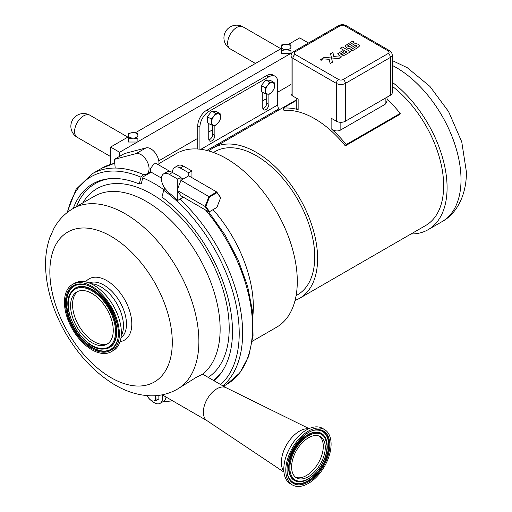 <?xml version="1.0" encoding="UTF-8"?>
<svg xmlns="http://www.w3.org/2000/svg" width="512" height="512" viewBox="0 0 512 512"><rect width="100%" height="100%" fill="white"/><g stroke="black" fill="none" stroke-linecap="round" stroke-linejoin="round"><path stroke-width="0.77" d="M218.291 113.766L220.141 113.734L220.544 116.966A6.368 3.674 120 0 0 218.291 113.766A6.368 3.674 120 0 0 213.792 116.365L215.642 113.331L218.291 113.766M220.141 119.738L218.291 122.771A6.368 3.674 120 0 0 220.544 116.966L220.141 119.738M215.642 125.338L213.792 125.37A6.368 3.674 120 0 0 218.291 122.771L215.642 125.338M211.539 122.163L211.136 118.931L213.792 116.365A6.368 3.674 120 0 0 211.539 122.163A6.368 3.674 120 0 0 213.792 125.37L211.136 124.934L211.539 122.163M211.136 124.934L207.309 122.726L207.309 116.723L211.136 118.931M207.309 116.723L211.808 111.123L215.642 113.331M211.808 111.123L216.314 111.52L220.141 113.734M208.851 139.917A4.326 2.502 120 0 0 212.71 134.278L212.71 125.229M214.867 125.408L214.867 135.526A4.326 2.502 -60 0 1 212.979 139.885A4.326 2.502 -60 0 1 209.645 141.043A4.326 2.502 -60 0 1 208.749 139.059L208.749 123.558M199.923 149.203L199.923 127.002A12.736 7.354 -60 0 1 208.928 111.405L268.717 76.89A12.736 7.354 -60 0 1 275.078 76.256A12.736 7.354 -60 0 1 277.715 82.086L277.715 104.954A6.368 3.674 -120 0 0 278.771 108.902L279.226 109.798M268.896 94.214L268.896 104.333A4.326 2.502 -60 0 1 267.002 108.691A4.326 2.502 -60 0 1 263.667 109.85A4.326 2.502 -60 0 1 262.771 107.872L262.771 92.365M265.158 93.747L265.562 90.976L265.158 87.744L267.814 85.171L269.664 82.144L272.314 82.573A6.368 3.674 120 0 0 267.814 85.171A6.368 3.674 120 0 0 265.562 90.976A6.368 3.674 120 0 0 267.814 94.176A6.368 3.674 120 0 0 272.314 91.578A6.368 3.674 120 0 0 274.566 85.779L274.163 88.544L272.314 91.578L269.664 94.144L265.158 93.747L261.331 91.533L261.331 85.53L265.83 79.93L270.336 80.333L274.163 82.541L274.566 85.779A6.368 3.674 120 0 0 272.314 82.573L274.163 82.541M261.331 85.53L265.158 87.744M265.83 79.93L269.664 82.144M262.874 108.73A4.326 2.502 120 0 0 266.733 103.085L266.733 94.042M331.52 57.978L332.525 58.054L331.52 57.978L330.554 53.741L332.877 52.397L330.554 53.741L332.467 62.214L330.144 63.552L329.19 59.315L321.856 58.765L324.179 57.421L331.507 57.971L332.467 62.214L330.144 63.552L329.19 59.315L321.856 58.765L324.179 57.421M338.848 58.528L332.525 58.054L338.848 58.528L341.171 57.184L338.848 58.528M341.171 57.184L339.27 57.043L341.171 57.184M339.27 57.043L333.83 56.634L332.877 52.397M320.73 60.096C321.965 60.32 322.381 60.077 321.99 59.366C320.762 59.142 320.339 59.386 320.73 60.096L320.474 59.731L320.73 60.096C320.339 59.386 320.762 59.142 321.99 59.366L322.253 59.731L321.99 59.366C322.381 60.077 321.965 60.32 320.73 60.096M339.194 55.61L340.019 55.994L337.69 53.773L339.194 55.61M340.019 55.994L340.928 56.256L340.019 55.994M341.075 56.282L344.73 55.142L341.075 56.282M350.598 51.75L344.73 55.142L350.598 51.75L342.374 47.002L350.598 51.75M340.275 48.218L342.374 47.002L340.275 48.218L343.552 50.106L340.275 48.218M346.842 52L343.552 50.106L346.842 52L341.965 54.816L340.365 53.894L344.019 51.782L340.365 53.894M343.853 51.686L342.349 50.822L337.69 53.773M346.438 47.718L348.179 48.435L346.438 47.718L344.883 45.907L346.438 47.718M348.179 48.435L350.029 48.23L348.179 48.442M350.029 48.23L351.142 47.712L350.029 48.23M355.629 45.12L351.142 47.712L355.629 45.12L357.165 46.003L355.629 45.12M357.165 46.01L350.541 49.83L357.165 46.01M350.541 49.83L352.269 50.822L350.541 49.83M352.269 50.822L357.632 47.725L359.731 45.792L358.394 44.422L359.731 45.792L357.632 47.731L352.269 50.822M358.394 44.422L356.755 43.725L354.822 43.738L349.037 46.931L347.43 46.003L354.272 42.067L347.43 46.01M354.272 42.067L352.634 41.12L354.272 42.067M352.634 41.12L344.883 45.907M137.344 142.022L119.61 152.262L110.605 147.066L128.339 136.826L128.339 142.022L137.888 142.022L137.888 138.867L133.114 138.118L128.339 138.867L128.339 133.357L133.114 132.602A4.774 2.758 0 0 0 128.339 135.36A4.774 2.758 0 0 0 133.114 138.118A4.774 2.758 0 0 0 137.888 135.36A4.774 2.758 0 0 0 133.114 132.602L137.888 133.357L137.888 136.512M135.334 132.787L281.408 48.454L281.408 50.496L281.408 44.979L286.182 44.23A4.774 2.758 0 0 0 281.408 46.989A4.774 2.758 0 0 0 286.182 49.741L281.408 50.496L281.408 53.651L290.413 53.651L137.888 141.709M290.413 53.651L290.957 53.651L290.957 50.496L286.182 49.741A4.774 2.758 0 0 0 290.957 46.989A4.774 2.758 0 0 0 286.182 44.23L290.957 44.979L290.957 48.141M292.435 52.486L290.957 53.338M308.525 43.002L299.686 37.901L288.403 44.416M208.928 111.405L206.765 110.157A12.736 7.354 120 0 0 197.76 125.754L197.76 148.621A9.421 5.44 -120 0 0 197.773 149.005M206.765 110.157L266.554 75.642L268.717 76.89M275.078 76.256L272.922 75.008A12.736 7.354 120 0 0 266.554 75.642M277.715 92.173L291.027 84.486M119.61 152.262L119.61 156.358M158.79 160.832L197.76 138.33M262.771 100.8L266.733 98.515M208.749 131.994L212.71 129.702M110.605 164.333L110.605 147.066M177.286 389.19A104.275 60.205 -120 0 0 193.274 305.632A104.275 60.205 -120 0 0 125.152 213.741A104.275 60.205 -120 0 0 73.011 208.576C64.915 213.357 58.566 219.936 53.971 228.32L49.862 237.51C46.752 246.47 45.318 256.141 45.562 266.534C46.278 288.339 52.723 310.112 64.883 331.84C77.888 354.624 94.15 372.064 113.67 384.16C125.862 391.578 138.342 395.462 151.104 395.814C160.506 395.949 169.229 393.741 177.286 389.19L196.608 377.126L202.419 374.317L203.155 374.464M163.898 189.722A120.314 69.466 -120 0 0 142.771 177.862M309.05 428.614L225.99 387.667A19.053 11.002 120 0 0 216.832 388.806A19.053 11.002 120 0 0 204.486 405.261A19.053 11.002 120 0 0 206.95 420.64L283.955 472.102M107.962 343.578A30.176 17.421 60 0 1 85.568 334.797A30.176 17.421 60 0 1 77.85 291.418M83.578 335.942A30.176 17.421 60 0 1 76.819 291.936A30.176 17.421 60 0 1 100.243 300.205A30.176 17.421 60 0 1 107.002 344.211A30.176 17.421 60 0 1 83.578 335.942M72.493 284.442L74.483 283.29A38.835 22.426 60 0 1 104.627 293.926A38.835 22.426 60 0 1 113.318 350.56L111.328 351.706A38.835 22.426 60 0 1 81.184 341.075A38.835 22.426 60 0 1 72.493 284.442A38.835 22.426 60 0 1 102.637 295.072A38.835 22.426 60 0 1 111.328 351.706M91.091 283.757A31.898 18.419 60 0 1 109.722 293.984A31.898 18.419 60 0 1 121.216 335.936M319.309 436.115A23.814 13.747 -60 0 1 323.29 446.368A23.814 13.747 -60 0 1 306.451 475.533A23.814 13.747 -60 0 1 295.578 477.216M308.442 476.678A23.814 13.747 -60 0 1 296.531 477.862A23.814 13.747 -60 0 1 292.883 458.778A23.814 13.747 -60 0 1 308.442 437.798A23.814 13.747 -60 0 1 320.346 436.614A23.814 13.747 -60 0 1 323.994 455.699A23.814 13.747 -60 0 1 308.442 476.678M292.429 484.973L290.438 483.827A32.026 18.49 -60 0 1 285.53 458.163A32.026 18.49 -60 0 1 306.451 429.939A32.026 18.49 -60 0 1 322.464 428.358L324.454 429.504A32.026 18.49 -60 0 1 329.363 455.168A32.026 18.49 -60 0 1 308.442 483.386A32.026 18.49 -60 0 1 292.429 484.973A32.026 18.49 -60 0 1 287.52 459.309A32.026 18.49 -60 0 1 308.442 431.091A32.026 18.49 -60 0 1 324.454 429.504M283.91 471.642A25.53 14.739 -60 0 1 283.744 450.784A25.53 14.739 -60 0 1 299.437 431.194A25.53 14.739 -60 0 1 308.653 428.794M164.845 188.205L163.712 190.291L161.952 197.088A115.808 66.861 60 0 1 221.165 372.909A115.808 66.861 60 0 1 213.939 380.691M221.856 371.93A114.803 66.278 60 0 1 213.299 380.32M73.28 208.422A115.808 66.861 60 0 1 109.05 178.72A115.808 66.861 60 0 1 139.264 183.994L141.024 177.19L143.123 174.33M115.2 168.058A124.826 72.07 60 0 1 142.042 173.971A11.533 6.656 -120 0 0 146.669 173.978A11.533 6.656 -120 0 0 147.098 161.446A11.533 6.656 -120 0 0 136.096 153.613L114.432 159.341L115.2 168.058A124.826 72.07 60 0 0 91.955 173.907L101.882 168.179A124.826 72.07 60 0 1 114.784 163.322M151.174 172.16L143.027 176.864L141.267 183.661L139.264 183.994M76.467 206.586A114.803 66.278 60 0 1 110.24 178.611M152.038 401.024A11.533 6.656 -120 0 0 160.134 403.334L163.68 401.286A11.533 6.656 -120 0 0 166.016 397.018M160.134 403.334A11.533 6.656 -120 0 0 162.106 394.842M162.918 401.728L172.698 400.877M158.874 395.366L158.874 398.95L156.07 400.57L153.414 401.005A6.368 3.674 -120 0 0 155.667 397.798A6.368 3.674 -120 0 0 155.347 395.706M183.341 197.19L179.891 199.181A124.826 72.07 60 0 1 222.867 385.843M177.766 179.13L177.766 188.57L180.96 180.346L180.96 177.286L177.766 179.13L169.261 174.33A11.027 6.368 -120 0 0 163.744 173.786A11.027 6.368 -120 0 0 166.426 190.086L166.426 190.829A124.826 72.07 60 0 1 177.766 200.41L179.891 199.181M220.57 197.946L216.89 207.424L209.536 211.667L205.862 206.438L209.536 196.96L216.89 192.717L220.627 197.504L216.742 191.987L208.979 196.467L205.101 206.47L208.979 211.994L180.973 195.827L177.766 191.258L177.766 200.41M180.96 177.286L172.448 172.486A11.027 6.368 -120 0 0 166.938 171.942L163.744 173.786M169.261 174.33L172.448 172.486A11.027 6.368 60 0 1 174.733 167.437A11.027 6.368 60 0 1 180.25 167.987L188.755 172.787L188.755 175.827M180.25 167.987L183.437 166.144L191.949 170.944L188.755 172.787M174.733 167.437L177.926 165.594A11.027 6.368 60 0 1 183.437 166.144M191.949 170.944L191.949 177.67M114.432 159.341L124.358 153.613L146.022 147.878A11.533 6.656 60 0 1 155.322 153.005A11.533 6.656 60 0 1 158.771 164.973M161.485 178.118L150.227 171.616L150.682 168.461L153.85 163.827L156.499 163.661L170.208 171.571M177.766 191.258L177.094 190.304L177.766 188.57M216.89 192.717L216.742 191.987L188.736 175.814L180.973 180.301L209.536 196.96M205.862 206.438L205.101 206.47L177.094 190.304M209.536 211.667L208.979 211.994M147.302 395.648A6.368 3.674 -120 0 0 148.915 398.406A6.368 3.674 -120 0 0 153.414 401.005L151.565 400.973L148.915 398.406L147.066 395.373M155.853 395.674L156.07 400.57M252.954 315.002A100.262 57.888 -120 0 0 253.338 306.739A100.262 57.888 -120 0 0 213.05 209.638M252.384 341.203L276.525 327.264A100.262 57.888 -120 0 0 297.293 281.363A100.262 57.888 -120 0 0 253.53 180.461A100.262 57.888 -120 0 0 176.262 153.6L158.963 163.584M296.102 295.61L297.606 294.739A82.643 47.712 -120 0 0 310.278 228.518A82.643 47.712 -120 0 0 256.288 155.693A82.643 47.712 -120 0 0 214.97 151.603L213.466 152.474M295.072 300.403A86.714 50.067 -120 0 0 299.648 298.266A86.714 50.067 -120 0 0 312.941 228.781A86.714 50.067 -120 0 0 256.288 152.365A86.714 50.067 -120 0 0 212.928 148.07A86.714 50.067 -120 0 0 208.8 150.963M411.014 233.971A91.552 52.858 -120 0 0 428.122 229.683A91.552 52.858 -120 0 0 443.885 162.707A91.552 52.858 -120 0 0 392.269 82.253M299.648 298.266L425.702 225.491A86.714 50.067 -120 0 0 440.71 162.4A86.714 50.067 -120 0 0 392.269 86.253M387.021 99.162A89.261 51.533 60 0 1 400.218 113.395L399.315 114.675L345.293 145.869A86.714 50.067 -120 0 0 314.637 118.682A86.714 50.067 -120 0 0 283.974 110.47L283.072 108.147L296.275 100.525M292.89 96.115L292.89 58.304A6.368 3.674 0 0 1 291.027 55.706L291.027 93.51A6.368 3.674 0 0 0 292.89 96.115L298.138 99.142L298.138 106.035M296.275 98.067L296.275 108.115L298.138 109.613A89.261 51.533 -120 0 0 283.072 108.147M345.293 145.869L346.195 144.589A89.261 51.533 -120 0 0 331.13 128.659C334.061 130.995 337.062 131.533 340.134 130.278L385.152 104.288L387.021 101.171L387.021 97.184M331.13 128.659L331.13 118.189L336.378 121.222A6.368 3.674 0 0 0 345.382 121.222L390.4 95.232A6.368 3.674 0 0 0 392.269 92.627L392.269 54.822A6.368 3.674 0 0 1 390.4 57.421L390.4 95.232M400.218 113.395L346.195 144.589M212.71 134.278L214.867 135.526M200.877 149.318L277.715 104.954M266.733 103.085L268.896 104.333M74.586 131.469A12.736 7.354 -60 0 1 80.147 118.656A12.736 7.354 -60 0 1 89.958 115.245A12.736 12.736 0 0 0 72.563 119.904A12.736 12.736 0 0 0 77.229 137.299A12.736 7.354 -60 0 1 74.586 131.469M227.654 43.098A12.736 7.354 -60 0 1 233.216 30.285A12.736 7.354 -60 0 1 243.027 26.874A12.736 12.736 0 0 0 225.632 31.533A12.736 12.736 0 0 0 230.291 48.928A12.736 7.354 -60 0 1 227.654 43.098M120.96 337.971A31.834 18.381 -120 0 0 126.483 324.102A31.834 18.381 -120 0 0 103.974 285.12A31.834 18.381 -120 0 0 89.203 282.97M120.077 341.626A35.373 20.422 -120 0 0 131.802 323.923A35.373 20.422 -120 0 0 106.79 280.602A35.373 20.422 -120 0 0 85.6 281.907M172.288 342.355A86.573 49.984 -120 0 0 111.072 236.326A86.573 49.984 -120 0 0 49.85 271.667A86.573 49.984 -120 0 0 111.072 377.702A86.573 49.984 -120 0 0 172.288 342.355M202.419 374.317A104.275 60.205 -120 0 0 196.486 253.037A104.275 60.205 -120 0 0 94.266 196.307L73.011 208.576M208.192 377.376A109.555 63.251 -120 0 0 196.365 236.186A109.555 63.251 -120 0 0 82.803 202.925M70.925 292.486A34.31 19.808 60 0 1 71.008 292.352A34.31 19.808 60 0 1 101.997 297.402A34.31 19.808 60 0 1 114.854 341.555A34.31 19.808 60 0 1 103.738 349.037A34.31 19.808 60 0 1 103.571 349.037M115.328 344.858A36.512 21.082 60 0 1 82.438 339.341A36.512 21.082 60 0 1 66.726 304.115A36.512 21.082 60 0 1 80.422 284.397M70.842 292.627C59.162 308.826 83.546 351.059 103.411 349.043A34.144 19.712 -120 0 0 114.477 341.6A34.144 19.712 -120 0 0 102.554 298.611A34.144 19.712 -120 0 0 70.842 292.627L71.008 292.352M82.682 337.862A33.421 19.296 60 0 1 70.157 294.854A33.421 19.296 60 0 1 101.139 298.285A33.421 19.296 60 0 1 113.664 341.293A33.421 19.296 60 0 1 82.682 337.862M81.581 340.224A37.402 21.594 -120 0 0 116.256 344.058A37.402 21.594 -120 0 0 102.24 295.923A37.402 21.594 -120 0 0 67.565 292.09A37.402 21.594 -120 0 0 81.581 340.224M82.118 339.597A36.678 21.178 60 0 1 66.336 304.102A36.678 21.178 60 0 1 80.262 284.403C100.07 282.035 126.483 325.382 116.102 343.405L115.245 344.998A36.678 21.178 60 0 1 82.118 339.597M116.122 343.36A36.678 21.178 60 0 1 115.245 344.998M299.117 481.664A27.142 15.667 -60 0 1 298.957 481.658A27.142 15.667 -60 0 1 289.19 462.374A27.142 15.667 -60 0 1 307.827 434.726A27.142 15.667 -60 0 1 324.845 436.819A27.142 15.667 -60 0 1 324.928 436.954M317.581 430.106A29.344 16.941 -60 0 1 328.576 444.909A29.344 16.941 -60 0 1 307.827 480.845A29.344 16.941 -60 0 1 289.517 478.726M327.174 446.029A26.976 15.578 120 0 0 325.018 437.094A26.976 15.578 120 0 0 294.611 449.254A26.976 15.578 120 0 0 299.283 481.664L298.957 481.658M308.442 478.675A26.253 15.155 -60 0 1 289.875 467.955A26.253 15.155 -60 0 1 308.442 435.802A26.253 15.155 -60 0 1 327.002 446.522A26.253 15.155 -60 0 1 308.442 478.675M308.442 481.926A30.234 17.453 120 0 0 329.818 444.896A30.234 17.453 120 0 0 308.442 432.55A30.234 17.453 120 0 0 287.059 469.581A30.234 17.453 120 0 0 308.442 481.926M308.102 481.133A29.51 17.037 -60 0 1 289.6 478.861C279.533 465.536 301.171 428.058 317.747 430.112A29.51 17.037 -60 0 1 328.966 444.998A29.51 17.037 -60 0 1 308.102 481.133M163.712 190.291A122.822 70.912 60 0 1 232.8 291.776A122.822 70.912 60 0 1 220.646 384.563M205.581 210.029A124.826 72.07 60 0 1 226.707 384.384L239.827 372.877L248.73 356.275L253.037 335.571L252.64 311.834L247.616 286.266L238.24 260.166L225.011 234.906L208.634 211.789M67.648 212.179A122.822 70.912 60 0 1 141.024 177.19M142.042 173.971A124.826 72.07 60 0 1 143.027 174.387M136.096 153.613L146.022 147.878M206.822 150.445L278.771 108.902M298.138 109.613L298.138 99.142M295.142 54.406A3.181 1.837 180 0 1 295.142 51.802L340.16 25.811A3.181 1.837 180 0 1 344.659 25.811L388.154 50.918A3.181 1.837 180 0 1 388.154 53.517L343.13 79.514A3.181 1.837 180 0 1 338.63 79.514L295.142 54.406A3.181 1.837 120 0 0 292.89 58.304L336.378 83.411L336.378 121.222M345.382 121.222L345.382 83.411L390.4 57.421A3.181 1.837 -120 0 0 388.154 53.517M392.269 65.421A91.552 52.858 60 0 1 396.282 67.59A91.552 52.858 60 0 1 461.018 179.725A91.552 52.858 60 0 1 442.061 221.632L428.122 229.683M197.76 125.754L199.923 127.002M340.134 130.278L340.134 122.272M385.152 98.259L385.152 104.288M388.154 50.918A3.181 1.837 -60 0 1 389.741 50.765L391.693 52.672L392.269 54.822M389.741 50.765L346.253 25.658A3.181 1.837 120 0 0 344.659 25.811M338.63 79.514A3.181 1.837 -60 0 0 336.378 83.411A6.368 3.674 0 0 0 345.382 83.411A3.181 1.837 60 0 0 343.13 79.514M340.16 25.811A3.181 1.837 -120 0 0 338.566 25.658L293.549 51.648A3.181 1.837 60 0 1 295.142 51.802M127.84 137.114L89.958 115.245M110.605 156.57L77.229 137.299M280.909 48.742L243.027 26.874M255.437 63.443L230.291 48.928M162.208 394.816L207.123 420.755M203.136 374.458L226.176 387.757M103.411 349.043L103.738 349.037M299.283 481.664C311.507 482.669 327.776 461.734 327.232 446.202L324.845 436.819M101.882 168.179L114.778 163.219M67.053 212.64L76.026 189.395L91.955 173.907M223.526 386.227L226.707 384.384M150.49 171.77L146.669 173.978M183.149 179.046L180.96 177.779M296.275 99.955L212.928 148.07M392.269 60.55L407.296 67.725L429.914 86.4L448.595 111.61L461.747 141.843L466.438 172.173C466.394 196.512 455.859 214.234 442.061 221.632M291.027 55.706C291.667 53.062 292.512 51.712 293.549 51.648M346.253 25.658C343.693 24.371 341.133 24.371 338.566 25.658"/></g></svg>
